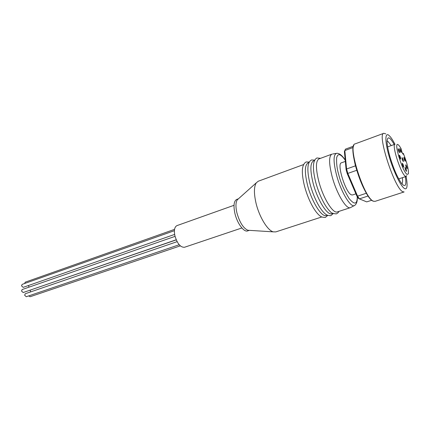 <?xml version="1.0" encoding="UTF-8"?>
<svg xmlns="http://www.w3.org/2000/svg" width="430" height="430" viewBox="0 0 430 430"><rect width="100%" height="100%" fill="white"/><g stroke="black" fill="none" stroke-linecap="round" stroke-linejoin="round"><path stroke-width="0.64" d="M327.182 215.204L326.322 215.484C321.796 217.634 311.761 201.815 307.541 185.228C304.462 172.403 304.655 164.964 308.116 162.9L308.966 162.588M332.739 213.393L331.804 213.699C327.38 215.822 317.41 199.902 313.137 183.261C310.014 170.398 310.143 162.948 313.529 160.906L314.454 160.567M337.335 211.904C333.013 214 323.102 197.977 318.775 181.277C315.609 168.372 315.679 160.911 318.985 158.901L331.885 154.16C328.773 156.106 328.853 163.583 332.121 176.59C336.566 193.419 346.333 209.679 350.407 207.658L337.335 211.904M29.046 287.149L28.45 285.52M30.492 291.948L30.261 290.196M179.197 244.745L26.273 296.727L24.65 295.227L25.257 293.744L177.101 241.66M176.198 239.784L23.166 292.545L21.527 291.035L22.134 289.551L175.037 236.366M174.628 234.425L23.177 287.364L21.532 285.848L22.129 284.386L174.397 230.69M24.623 283.504L25.225 282.182L174.548 229.373M303.521 164.588L258.247 181.234L256.285 182.841C253.899 186.733 253.829 193.559 256.065 203.325C259.295 216.913 267.562 230.437 273.249 231.856L275.791 231.904L321.661 216.994M238.387 198.848L237.279 199.837C235.667 202.379 235.527 206.658 236.865 212.678C239.575 222.262 243.219 228.115 247.809 230.249L249.292 230.34M238.43 198.805L236.758 199.407C233.899 200.95 233.28 205.599 234.898 213.371C237.145 223.321 243.944 232.517 247.664 230.905L249.352 230.346M234.017 205.303L176.977 225.605C174.569 226.825 173.854 230.136 174.838 235.527C177.187 243.53 180.401 247.449 184.481 247.277L241.864 227.97M355.906 193.833L352.525 194.962L351.509 194.876C345.811 193.339 336.427 163.481 341.398 162.825L345.333 161.411M375.062 201.353L373.396 201.224C363.861 198.778 346.569 144.878 355.164 143.867C346.988 144.614 364.296 198.837 373.546 201.202L375.062 201.353L404.125 191.941L402.802 191.715C394.665 188.883 376.761 133.569 383.818 133.295L385.78 133.897M406.076 176.45C406.791 180.052 407.119 182.954 407.076 185.163C406.979 188.238 406.14 189.372 404.565 188.56C400.921 186.695 393.552 171.559 389.236 156.735C384.861 141.878 384.855 132.075 388.838 135.294L390.327 136.794C391.73 138.503 393.267 140.992 394.933 144.265M401.91 183.825C402.609 182.997 402.765 180.949 402.367 177.687M405.356 176.687C406.635 185.368 405.42 187.668 401.722 183.594C397.68 178.058 393.815 169.307 390.117 157.332C388.123 150.414 387.113 145.082 387.097 141.341C387.484 135.853 389.86 136.912 394.219 144.523M391.257 145.582L388.016 141.481L387.102 141.045M406.758 175.612L406.189 176.413L405.415 176.241C401.023 174.241 391.381 144.41 395.046 144.227L387.634 146.883M402.55 153.429L403.318 153.402C407.06 162.793 408.742 169.613 408.366 173.854L407.135 174.424C402.426 172.011 392.998 140.191 398.336 144.888L398.347 144.899C399.18 145.555 400.185 147.001 401.362 149.237L401.383 149.678C401.813 151.989 402.432 153.521 403.238 154.279L403.34 153.849L402.888 154.01M403.297 161.529C402.389 160.094 401.969 158.794 402.039 157.627L402.141 157.654C403.05 159.089 403.469 160.39 403.399 161.556L403.297 161.529M401.013 152.462C400.11 151.027 399.69 149.737 399.755 148.587L399.868 148.619C400.771 150.054 401.185 151.344 401.12 152.489L401.013 152.462M399.459 152.688C398.546 151.242 398.121 149.936 398.191 148.775L398.309 148.807C399.223 150.258 399.642 151.564 399.572 152.72L399.459 152.688M400.55 159.078C399.626 157.627 399.201 156.316 399.282 155.133L399.389 155.16C400.314 156.617 400.738 157.934 400.658 159.111L400.55 159.078M403.56 167.216C402.641 165.77 402.217 164.453 402.292 163.26L402.394 163.287C403.318 164.733 403.738 166.05 403.662 167.238L403.56 167.216M405.13 161.223C404.238 159.809 403.824 158.525 403.888 157.369L403.99 157.401C404.883 158.821 405.296 160.1 405.232 161.25L405.13 161.223M406.355 171.344C405.447 169.92 405.028 168.614 405.098 167.426L405.194 167.447C406.103 168.877 406.522 170.183 406.452 171.366L406.355 171.344M407.011 168.694C406.113 167.281 405.7 165.991 405.764 164.819L405.861 164.846C406.758 166.265 407.172 167.555 407.102 168.721L407.011 168.694M354.255 205.599L350.407 207.658M356.814 195.951L357.566 196.161L359.389 198.875L358.448 198.375L356.814 195.951L347.214 173.586L346.112 169.63L344.392 151.468L344.887 150.344M344.392 151.468L344.822 150.548L353.164 147.49M353.438 146.205L345.473 149.135L344.822 150.548L346.575 168.985L347.811 173.419L356.739 170.296M346.112 169.63L346.575 168.985L355.476 165.84M347.214 173.586L347.811 173.419L357.566 196.161L366.414 193.226M371.805 200.229L366.709 201.89L359.389 198.875L368.161 195.989M403.318 153.402L403.34 153.849M176.241 239.886L26.902 291.255M180.294 245.869L30.105 296.738L28.719 295.899M357.319 196.741C357.513 200.95 356.696 203.793 354.868 205.271C351.364 208.969 341.189 192.64 336.572 175.23C333.148 161.497 333.245 154.176 336.867 153.274C339.598 153.365 342.382 155.644 345.215 160.121M357.265 196.66C357.249 204.546 354.487 205.121 348.988 198.38C343.898 189.797 340.512 181.992 338.829 174.978C337.045 169.114 336.325 163.389 336.658 157.81C337.808 152.978 340.662 153.768 345.22 160.186M353.82 145.448C352.347 147.608 352.81 154.053 355.202 164.776C358.41 176.413 362.049 185.738 366.129 192.742M309.235 162.056L306.133 161.959C301.715 164.41 301.172 172.446 304.488 186.072C306.601 193.914 309.444 200.966 313.024 207.228C315.007 210.576 316.991 213.194 318.979 215.081C320.629 216.381 320.957 217.274 325.343 217.451L327.719 215.451M314.679 160.116L311.53 159.965C307.213 162.174 306.724 170.221 310.062 184.115C312.196 191.995 315.05 199.09 318.625 205.389C320.603 208.76 322.575 211.393 324.542 213.291C326.182 214.597 326.526 215.494 330.82 215.677L333.202 213.613M320.543 158.331L316.974 157.955C312.717 160.164 312.287 168.227 315.685 182.143C317.856 190.103 320.732 197.257 324.311 203.616C326.295 207.013 328.262 209.657 330.224 211.555C331.025 212.909 333.062 213.689 336.335 213.887C337.77 213.124 338.625 212.291 338.91 211.388M237.279 199.837L256.285 182.841M336.185 153.397L332.583 154.037M398.723 178.901L406.189 176.413M247.809 230.249L273.249 231.856M355.164 143.867L383.818 133.295"/></g></svg>
